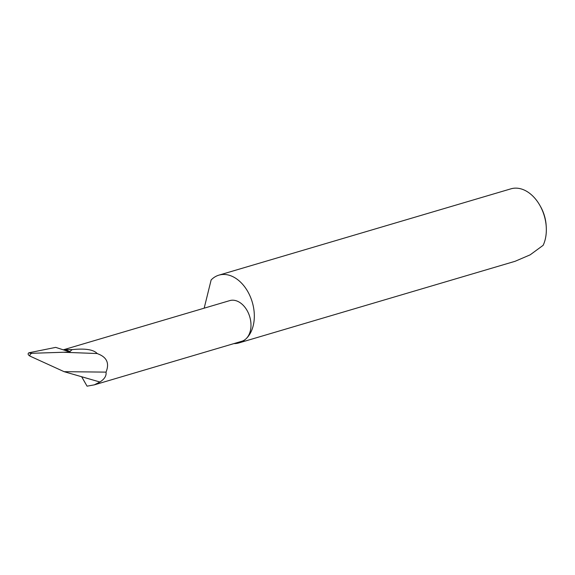 <?xml version="1.0" encoding="UTF-8"?>
<svg xmlns="http://www.w3.org/2000/svg" width="575" height="575" viewBox="0 0 575 575"><rect width="100%" height="100%" fill="white"/><g stroke="black" fill="none" stroke-linecap="round" stroke-linejoin="round"><path stroke-width="0.86" d="M204.175 308.171L211.133 279.96A35.334 24.323 73.5 0 1 211.873 279.234A35.334 24.323 73.5 0 1 218.917 275.145A35.334 24.323 73.5 0 1 250.29 296.635A35.334 24.323 73.5 0 1 245.999 338.826A35.334 24.323 73.5 0 1 238.948 342.916L515.099 261.294L530.157 254.84L543.138 245.331A35.334 24.323 -106.5 0 0 546.25 226.859A35.334 24.323 -106.5 0 0 539.932 205.491A35.334 24.323 -106.5 0 0 510.938 188.83A35.334 24.323 -106.5 0 0 510.801 188.873M238.948 342.916A35.334 24.323 73.5 0 1 233.888 343.606M72.112 349.607L65.306 349.55L69.841 351.641L72.112 349.607C85.186 348.277 93.552 349.586 97.189 353.539L63.422 352.259L31.891 353.294C30.188 354.02 29.577 354.976 30.065 356.148L64.12 371.68L81.708 376.754L87.062 386.17L94.286 384.869L241.773 341.277A21.203 14.598 -106.5 0 0 245.999 338.826A21.203 14.598 -106.5 0 0 248.572 313.512A21.203 14.598 -106.5 0 0 229.748 300.617L63.667 349.708M94.286 384.869L99.906 382.008C104.528 379.069 106.576 375.777 106.03 372.118L64.12 371.68M87.062 386.17L81.636 376.733M69.841 351.641L70.049 352.001L63.422 352.259M31.891 353.294L28.75 352.87C27.607 353.855 28.046 354.955 30.065 356.148M29.037 352.762L55.682 347.379L70.049 352.001M65.306 349.55A21.203 14.598 -106.5 0 0 63.746 349.729M97.189 353.539L98.821 354.222C107.079 357.657 109.48 363.623 106.03 372.118M81.708 376.754L99.906 382.008M539.932 205.491L540.608 206.684A31.093 21.404 73.5 0 1 546.164 225.493L546.25 226.859M510.938 188.83L218.917 275.145"/></g></svg>
